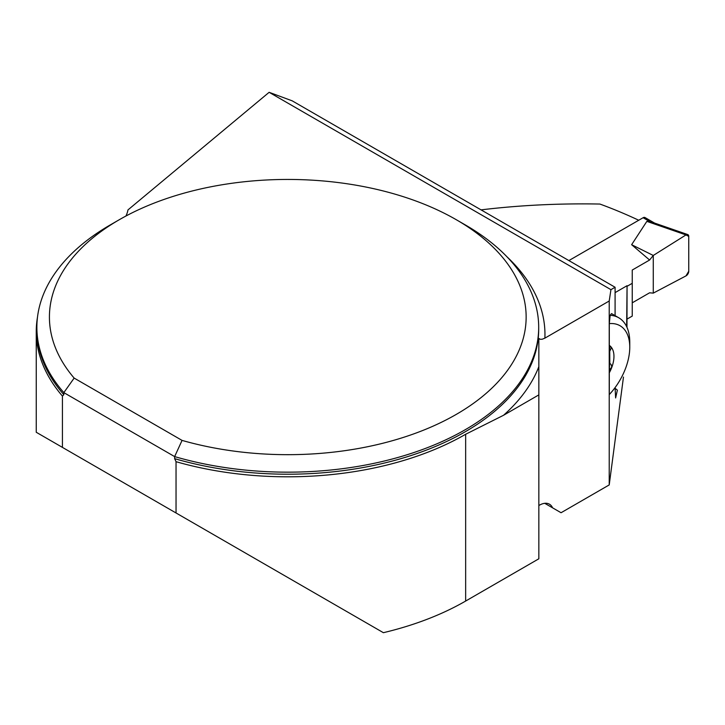 <?xml version="1.0" encoding="UTF-8"?>
<svg xmlns="http://www.w3.org/2000/svg" width="725" height="725" viewBox="0 0 725 725"><rect width="100%" height="100%" fill="white"/><g stroke="black" fill="none" stroke-linecap="round" stroke-linejoin="round"><path stroke-width="1.09" d="M538.847 366.651A257.176 148.48 180 0 1 503.54 415.28L465.649 434.266A251.539 145.227 0 0 1 176.039 461.689L176.039 512.974L383.389 632.689A251.539 145.227 0 0 0 465.649 601.052L538.847 558.785L538.847 338.439L540.116 339.255L542.137 339.246L544.883 338.149L609.217 301.002L609.217 484.925L561.059 512.729L552.586 507.835A20.073 11.591 120 0 0 549.459 504.201A20.073 11.591 120 0 0 539.427 505.189L538.847 505.524M55.127 443.165L36.25 432.272L62.432 447.388L62.432 396.095A251.539 145.227 0 0 1 36.25 331.579A251.539 145.227 0 0 1 37.492 317.169M176.039 512.974L62.432 447.388M609.217 484.925L623.473 377.054M626.971 327.337L627.062 285.704L615.09 292.619M503.54 415.28L538.847 394.889M615.09 315.656L615.09 287.254L292.22 100.847L269.129 92.311L127.962 209.915A62.731 36.214 180 0 1 125.923 216.032M176.039 461.689L174.634 458.644L174.634 456.596A250.904 144.864 180 0 0 538.693 327.301A250.904 144.864 180 0 0 465.205 224.868L456.333 219.748A238.362 137.614 0 0 0 119.235 219.748A238.362 137.614 0 0 0 74.149 378.087L182.066 440.401A238.362 137.614 0 0 0 481.436 397.291A238.362 137.614 0 0 0 456.333 219.748M63.836 394.672A250.904 144.864 0 0 1 36.875 329.349L36.875 327.301A250.904 144.864 180 0 0 63.836 392.624L63.836 394.672L62.432 396.095M36.875 327.301A250.904 144.864 180 0 1 110.363 224.868L119.235 219.748M182.066 440.401L174.634 456.596L63.836 392.624L74.149 378.087M626.654 326.649L627.062 285.704M615.09 388.292A623.192 359.799 60 0 1 617.374 390.141L615.625 397.952L615.09 387.585M269.129 92.311L610.939 289.656L609.217 301.002M638.743 220.246A623.192 359.799 -120 0 0 599.901 204.051C559.31 203.272 519.689 205.211 481.047 209.869M609.299 345.381L609.299 323.631A47.043 27.16 -60 0 1 629.762 347.275A47.043 27.16 -60 0 1 609.299 394.536L609.299 372.786A24.695 14.255 120 0 0 611.556 367.983A24.695 14.255 120 0 0 611.556 347.583A24.695 14.255 120 0 0 609.299 345.381L609.381 346.813L611.048 347.139M609.381 370.312L611.8 367.013L611.039 364.385L609.58 363.261L609.299 372.786M609.816 363.406L609.698 346.813M609.299 323.631L610.151 315.284L611.528 313.599L618.715 317.749A53.315 30.785 -60 0 1 629.762 342.155L629.762 347.275M610.939 289.656L615.09 287.254M544.747 503.313L552.586 507.835M610.151 315.284A53.315 30.785 -60 0 1 618.715 317.749M609.553 351.634L611.556 347.583M654.593 223.083L644.987 217.536A3.761 2.175 120 0 0 643.102 217.727L568.88 260.574M627.062 286.303L632.245 283.312L632.245 270.044L649.6 260.021L631.629 244.697L646.845 221.37L653.017 222.539L687.753 234.574A3.761 2.175 120 0 0 685.977 234.927L646.845 221.37M632.245 302.823L649.6 292.8L653.27 293.127L653.27 255.463L649.6 260.021M632.245 283.312L632.245 316.091L627.062 319.082M653.27 293.127L685.977 275.899L688.75 271.222L688.75 236.395L685.977 234.927L653.27 255.463L653.27 293.127L685.977 275.899A3.761 2.175 -60 0 0 688.75 271.222L688.75 236.395A3.761 2.175 120 0 0 687.753 234.574M631.629 244.697L653.27 255.463L685.977 234.927M465.649 434.266L465.649 601.052M174.634 458.644A250.904 144.864 0 0 0 538.693 329.349L538.693 327.301M506.983 256.804A257.176 148.48 180 0 1 544.883 338.149M643.102 217.727L649.872 221.632M36.25 432.272L36.25 331.579"/></g></svg>
